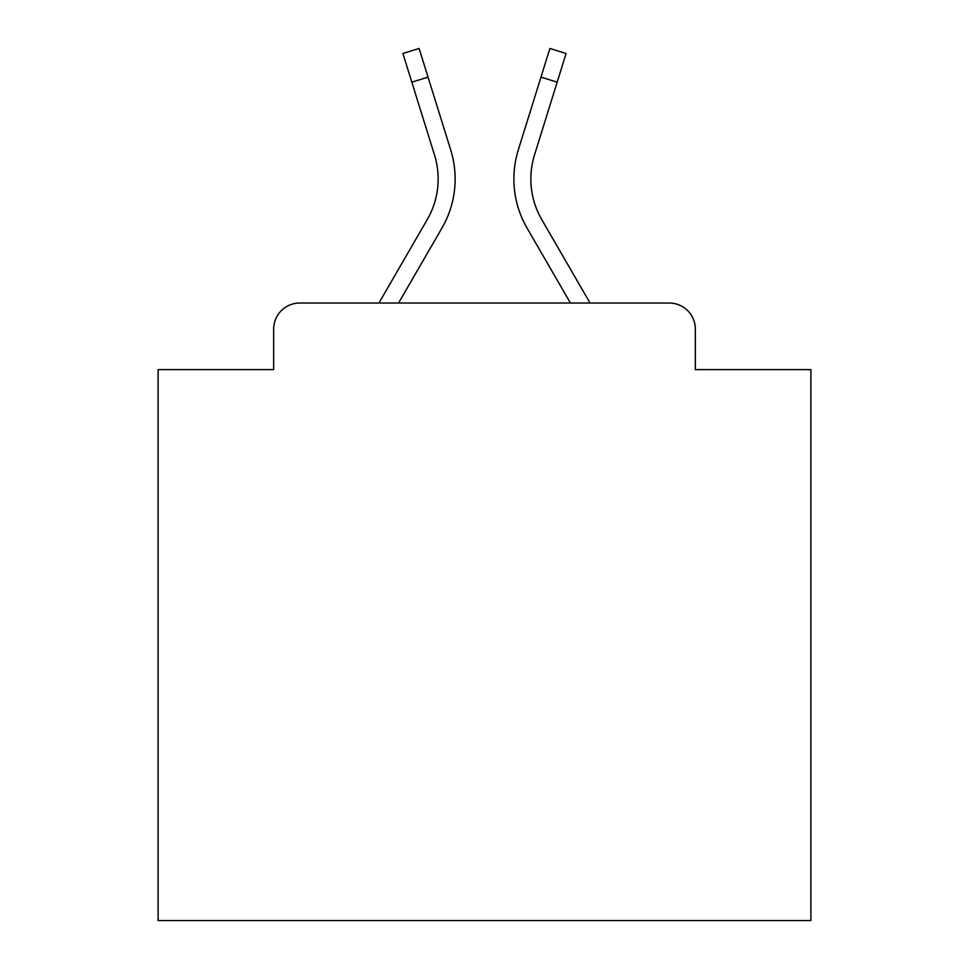 <?xml version="1.0" encoding="UTF-8"?>
<svg xmlns="http://www.w3.org/2000/svg" width="969" height="969" viewBox="0 0 969 969"><rect width="100%" height="100%" fill="white"/><g stroke="black" fill="none" stroke-linecap="round" stroke-linejoin="round"><path stroke-width="1.45" d="M273.658 329.145L273.658 369.613L273.658 329.145A26.115 26.115 0 0 1 299.772 303.031L378.94 303.031L427.256 219.563A80.948 80.948 0 0 0 434.487 154.943L402.898 53.501L419.105 48.45L450.694 149.892A97.917 97.917 0 0 1 441.949 228.066L398.55 303.031L570.45 303.031L527.051 228.066A97.917 97.917 0 0 1 518.306 149.892L549.895 48.45L566.102 53.501L557.163 82.171L540.968 77.12M695.342 369.613L695.342 329.145L695.342 369.613L810.883 369.613L810.883 920.55L158.117 920.55L158.117 369.613L273.658 369.613M695.342 329.145A26.115 26.115 0 0 0 669.228 303.031L299.772 303.031M541.744 219.563A80.948 80.948 0 0 1 534.513 154.943A80.948 80.948 0 0 0 541.744 219.563A80.948 80.948 0 0 1 534.513 154.943A80.948 80.948 0 0 0 541.744 219.563A80.948 80.948 0 0 1 534.513 154.943A80.948 80.948 0 0 0 541.744 219.563A80.948 80.948 0 0 1 534.513 154.943A80.948 80.948 0 0 0 541.744 219.563A80.948 80.948 0 0 1 534.513 154.943A80.948 80.948 0 0 0 541.744 219.563A80.948 80.948 0 0 1 534.513 154.943A80.948 80.948 0 0 0 541.744 219.563A80.948 80.948 0 0 1 534.513 154.943A80.948 80.948 0 0 0 541.744 219.563A80.948 80.948 0 0 1 534.513 154.943A80.948 80.948 0 0 0 541.744 219.563A80.948 80.948 0 0 1 534.513 154.943A80.948 80.948 0 0 0 541.744 219.563A80.948 80.948 0 0 1 534.513 154.943A80.948 80.948 0 0 0 541.744 219.563A80.948 80.948 0 0 1 534.513 154.943A80.948 80.948 0 0 0 541.744 219.563A80.948 80.948 0 0 1 534.513 154.943A80.948 80.948 0 0 0 541.744 219.563A80.948 80.948 0 0 1 534.513 154.943A80.948 80.948 0 0 0 541.744 219.563A80.948 80.948 0 0 1 534.513 154.943A80.948 80.948 0 0 0 541.744 219.563A80.948 80.948 0 0 1 534.513 154.943A80.948 80.948 0 0 0 541.744 219.563A80.948 80.948 0 0 1 534.513 154.943A80.948 80.948 0 0 0 541.744 219.563A80.948 80.948 0 0 1 534.513 154.943A80.948 80.948 0 0 0 541.744 219.563A80.948 80.948 0 0 1 534.513 154.943A80.948 80.948 0 0 0 541.744 219.563A80.948 80.948 0 0 1 534.513 154.943A80.948 80.948 0 0 0 541.744 219.563L590.06 303.031L669.228 303.031M428.032 77.12L450.694 149.892L428.032 77.12L450.694 149.892L428.032 77.12L450.694 149.892L428.032 77.12L450.694 149.892L428.032 77.12L450.694 149.892L428.032 77.12L450.694 149.892L428.032 77.12L450.694 149.892L428.032 77.12L450.694 149.892L428.032 77.12L450.694 149.892L428.032 77.12L450.694 149.892L428.032 77.12L450.694 149.892L428.032 77.12L450.694 149.892L428.032 77.12L450.694 149.892L428.032 77.12L450.694 149.892L428.032 77.12L450.694 149.892L428.032 77.12L450.694 149.892L428.032 77.12L450.694 149.892L428.032 77.12L450.694 149.892L428.032 77.12L450.694 149.892L428.032 77.12L411.837 82.171M427.256 219.563A80.948 80.948 0 0 0 434.487 154.943A80.948 80.948 0 0 1 427.256 219.563A80.948 80.948 0 0 0 434.487 154.943A80.948 80.948 0 0 1 427.256 219.563A80.948 80.948 0 0 0 434.487 154.943A80.948 80.948 0 0 1 427.256 219.563A80.948 80.948 0 0 0 434.487 154.943A80.948 80.948 0 0 1 427.256 219.563A80.948 80.948 0 0 0 434.487 154.943A80.948 80.948 0 0 1 427.256 219.563A80.948 80.948 0 0 0 434.487 154.943A80.948 80.948 0 0 1 427.256 219.563A80.948 80.948 0 0 0 434.487 154.943A80.948 80.948 0 0 1 427.256 219.563A80.948 80.948 0 0 0 434.487 154.943A80.948 80.948 0 0 1 427.256 219.563A80.948 80.948 0 0 0 434.487 154.943A80.948 80.948 0 0 1 427.256 219.563A80.948 80.948 0 0 0 434.487 154.943A80.948 80.948 0 0 1 427.256 219.563A80.948 80.948 0 0 0 434.487 154.943A80.948 80.948 0 0 1 427.256 219.563A80.948 80.948 0 0 0 434.487 154.943A80.948 80.948 0 0 1 427.256 219.563A80.948 80.948 0 0 0 434.487 154.943A80.948 80.948 0 0 1 427.256 219.563A80.948 80.948 0 0 0 434.487 154.943A80.948 80.948 0 0 1 427.256 219.563A80.948 80.948 0 0 0 434.487 154.943A80.948 80.948 0 0 1 427.256 219.563A80.948 80.948 0 0 0 434.487 154.943A80.948 80.948 0 0 1 427.256 219.563A80.948 80.948 0 0 0 434.487 154.943A80.948 80.948 0 0 1 427.256 219.563A80.948 80.948 0 0 0 434.487 154.943A80.948 80.948 0 0 1 427.256 219.563A80.948 80.948 0 0 0 434.487 154.943M534.513 154.943L557.163 82.171"/></g></svg>
